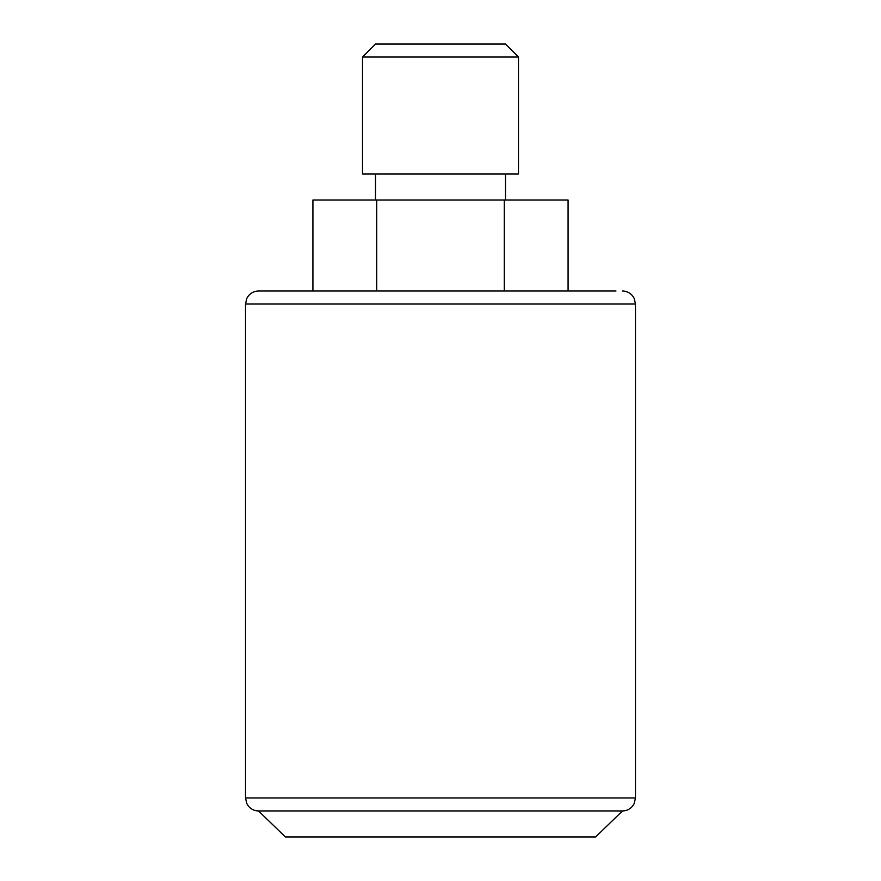 <?xml version="1.0" encoding="UTF-8"?>
<svg xmlns="http://www.w3.org/2000/svg" width="881" height="881" viewBox="0 0 881 881"><rect width="100%" height="100%" fill="white"/><g stroke="black" fill="none" stroke-linecap="round" stroke-linejoin="round"><path stroke-width="1.32" d="M362.509 57.045L375.504 44.05L505.496 44.05L518.491 57.045L362.509 57.045L362.509 174.031L518.491 174.031L518.491 57.045M505.496 174.031L505.496 200.031M312.92 291.016L312.92 200.031L568.08 200.031L568.08 291.016M504.284 291.016L504.284 200.031M376.716 291.016L376.716 200.031M635.476 797.955L634.155 803.67L632.69 806.005C630.036 809.21 626.633 810.861 622.482 810.949L595.622 836.95L285.378 836.95L258.518 810.949L622.482 810.949L258.518 810.949C254.323 810.861 250.898 809.187 248.255 805.917L246.724 803.395L245.524 797.955L635.476 797.955L635.476 304.022L245.524 304.022L246.757 298.483L248.31 295.972C250.964 292.756 254.367 291.104 258.518 291.016L615.973 291.016M375.504 174.031L375.504 200.031M245.524 797.955L245.524 304.022M635.476 304.022L634.243 298.483L632.69 295.972C630.036 292.756 626.633 291.104 622.482 291.016"/></g></svg>
